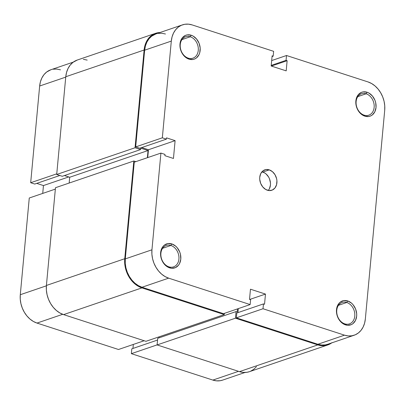 <?xml version="1.0" encoding="UTF-8"?>
<svg xmlns="http://www.w3.org/2000/svg" width="405" height="405" viewBox="0 0 405 405"><rect width="100%" height="100%" fill="white"/><g stroke="black" fill="none" stroke-linecap="round" stroke-linejoin="round"><path stroke-width="0.61" d="M366.125 93.783A11.32 8.763 71.2 0 0 356.127 101.554A11.32 8.763 71.2 0 0 364.141 115.162L364.829 116.159A12.666 9.806 -108.8 0 1 355.858 100.926A12.666 9.806 -108.8 0 1 367.051 92.234L366.125 93.783L357.812 96.618L366.125 93.783A11.32 8.763 -108.8 0 1 374.088 104.52A11.32 8.763 -108.8 0 1 368.788 115.187A11.32 8.763 -108.8 0 1 364.141 115.162A11.32 8.763 -108.8 0 1 356.177 104.424A11.32 8.763 -108.8 0 1 361.478 93.757A11.32 8.763 -108.8 0 1 366.125 93.783L367.051 92.234L363.108 91.895L361.265 92.436L358.177 94.831L356.268 98.658L355.858 100.926L356.203 105.756L356.942 108.125L359.417 112.327L362.885 115.293L364.829 116.159L368.773 116.498L370.621 115.957L372.286 114.964L374.827 111.795L376.022 107.462L375.678 102.637L374.939 100.268L372.463 96.066L368.995 93.099L367.051 92.234A12.666 9.806 -108.8 0 1 376.022 107.462A12.666 9.806 -108.8 0 1 364.829 116.159L364.141 115.162A11.32 8.763 71.2 0 0 374.139 107.391A11.32 8.763 71.2 0 0 366.125 93.783M346.766 302.484A11.32 8.763 71.2 0 0 336.763 310.255A11.32 8.763 71.2 0 0 344.782 323.863L345.47 324.861A12.666 9.806 -108.8 0 1 336.499 309.633A12.666 9.806 -108.8 0 1 347.687 300.935L346.766 302.484L338.453 305.319L346.766 302.484A11.32 8.763 -108.8 0 1 354.729 313.222A11.32 8.763 -108.8 0 1 349.429 323.889A11.32 8.763 -108.8 0 1 344.782 323.863A11.32 8.763 -108.8 0 1 336.813 313.126A11.32 8.763 -108.8 0 1 342.119 302.459A11.32 8.763 -108.8 0 1 346.766 302.484L347.687 300.935L343.749 300.596L340.235 302.13L338.813 303.537L336.909 307.36L336.499 309.633L336.844 314.457L337.583 316.826L338.666 319.049L341.699 322.699L343.526 323.995L347.46 325.271L351.257 324.663L352.922 323.671L355.468 320.497L356.658 316.168L356.683 313.769L355.58 308.969L353.104 304.768L351.464 303.097L347.687 300.935A12.666 9.806 -108.8 0 1 356.658 316.168A12.666 9.806 -108.8 0 1 345.47 324.861L344.782 323.863A11.32 8.763 71.2 0 0 354.78 316.097A11.32 8.763 71.2 0 0 346.766 302.484M190.254 36.769A11.32 8.763 71.2 0 0 180.255 44.535A11.32 8.763 71.2 0 0 188.274 58.148L188.963 59.145A12.666 9.806 -108.8 0 1 179.992 43.912A12.666 9.806 -108.8 0 1 191.18 35.22L190.254 36.769L181.946 39.604L190.254 36.769A11.32 8.763 -108.8 0 1 198.222 47.507A11.32 8.763 -108.8 0 1 192.922 58.173A11.32 8.763 -108.8 0 1 188.274 58.148A11.32 8.763 -108.8 0 1 180.306 47.41A11.32 8.763 -108.8 0 1 185.606 36.744A11.32 8.763 -108.8 0 1 190.254 36.769L191.18 35.22L187.242 34.881L185.394 35.417L182.306 37.817L181.182 39.584L179.992 43.912L179.967 46.312L181.076 51.111L183.551 55.313L185.191 56.983L188.963 59.145L192.907 59.484L194.749 58.943L196.415 57.95L198.961 54.776L199.741 52.721L200.176 48.053L199.068 43.254L196.597 39.052L193.129 36.085L191.18 35.22A12.666 9.806 -108.8 0 1 200.151 50.448A12.666 9.806 -108.8 0 1 188.963 59.145L188.274 58.148A11.32 8.763 71.2 0 0 198.273 50.377A11.32 8.763 71.2 0 0 190.254 36.769M170.895 245.47A11.32 8.763 71.2 0 0 160.896 253.241A11.32 8.763 71.2 0 0 168.91 266.849L169.599 267.847A12.666 9.806 -108.8 0 1 160.633 252.619A12.666 9.806 -108.8 0 1 171.821 243.921L170.895 245.47L162.582 248.305L170.895 245.47A11.32 8.763 -108.8 0 1 178.858 256.208A11.32 8.763 -108.8 0 1 173.558 266.875A11.32 8.763 -108.8 0 1 168.91 266.849A11.32 8.763 -108.8 0 1 160.947 256.112A11.32 8.763 -108.8 0 1 166.247 245.445A11.32 8.763 -108.8 0 1 170.895 245.47L171.821 243.921L167.878 243.582L164.369 245.116L162.947 246.523L161.823 248.29L160.633 252.619L160.608 255.013L161.711 259.813L164.187 264.014L165.827 265.685L167.655 266.981L171.588 268.257L175.39 267.649L178.478 265.25L179.597 263.483L180.792 259.154L180.448 254.325L179.709 251.956L177.233 247.754L175.593 246.083L171.821 243.921A12.666 9.806 -108.8 0 1 180.792 259.154A12.666 9.806 -108.8 0 1 169.599 267.847L168.91 266.849A11.32 8.763 71.2 0 0 178.914 259.078A11.32 8.763 71.2 0 0 170.895 245.47M268.272 190.456A10.783 8.343 71.2 0 0 269.933 180.083A10.783 8.343 71.2 0 0 262.81 172.064L269.269 169.862A10.783 8.343 -108.8 0 1 276.858 180.083A10.783 8.343 -108.8 0 1 271.806 190.244A10.783 8.343 -108.8 0 1 267.381 190.223A10.783 8.343 -108.8 0 1 259.797 179.997A10.783 8.343 -108.8 0 1 264.845 169.837A10.783 8.343 -108.8 0 1 269.269 169.862L262.81 172.064A10.783 8.343 71.2 0 0 261.919 171.831L264.465 172.803L266.019 173.902L268.601 177.015L269.522 178.904L270.464 182.989L270.444 185.024L269.431 188.71L268.475 190.213M155.879 33.929L151.612 36.227L148.964 38.845L146.873 42.13L145.415 45.962L144.651 50.19L135.68 146.909L139.755 148.23L166.409 139.133L166.526 137.862L175.107 140.641L173.451 158.461L164.875 155.677L164.992 154.406L160.917 153.085L134.263 162.177L125.292 258.896L151.946 249.799L160.917 153.085L164.992 154.406L164.875 155.677L173.451 158.461L175.107 140.641L166.526 137.862L166.409 139.133L162.334 137.811L171.305 41.097L172.069 36.87L173.522 33.038L175.618 29.752L178.261 27.13L181.364 25.282L184.796 24.28L188.436 24.153L192.137 24.913L273.638 51.334L273.188 56.168L272.119 55.819L271.173 66L286.188 70.87L287.13 60.689L286.057 60.34L286.507 55.505L368.008 81.926L371.628 83.541L375.03 85.951L378.083 89.059L380.67 92.75L382.695 96.881L384.072 101.296L384.75 105.816L384.709 110.281L365.345 318.983L364.581 323.21L363.128 327.043L361.037 330.333L358.39 332.95L355.286 334.798L351.854 335.801L348.214 335.927L344.513 335.168L317.859 344.265L236.358 317.844L263.012 308.747L344.513 335.168L263.012 308.747L263.463 303.912L264.536 304.261L265.477 294.081L250.467 289.21L249.52 299.391L250.594 299.74L250.143 304.575L168.647 278.154L165.022 276.539L161.62 274.129L158.568 271.021L155.981 267.33L153.961 263.199L152.584 258.785L151.9 254.264L151.946 249.799L160.917 153.085L134.263 162.177L125.292 258.896L125.246 263.356L125.93 267.882L127.307 272.292L129.327 276.423L131.914 280.118L134.966 283.227L138.368 285.636L141.993 287.251L223.494 313.673L141.993 287.251L168.647 278.154L250.143 304.575L223.494 313.673L250.143 304.575L250.594 299.74L249.52 299.391L250.467 289.21L265.477 294.081L264.536 304.261L263.463 303.912L236.809 313.004L236.358 317.844L317.859 344.265L321.56 345.025L325.2 344.898L327.615 344.291M182.458 24.862L155.803 33.954A23.586 18.255 71.2 0 0 144.651 50.19L171.305 41.097L144.651 50.19L135.68 146.909L162.334 137.811L171.305 41.097A23.586 18.255 -108.8 0 1 182.458 24.862A23.586 18.255 -108.8 0 1 192.137 24.913L273.638 51.334L273.188 56.168L272.049 56.558L273.188 56.168L272.119 55.819L271.173 66L286.188 70.87L287.13 60.689L271.37 66.066L287.13 60.689L286.057 60.34L271.228 65.402L286.057 60.34L286.507 55.505L368.008 81.926A23.586 18.255 -108.8 0 1 384.709 110.281L365.345 318.983A23.586 18.255 -108.8 0 1 354.198 335.218A23.586 18.255 -108.8 0 1 344.513 335.168L317.859 344.265A23.586 18.255 71.2 0 0 327.544 344.316L354.198 335.218M269.269 169.862L265.918 169.568L262.926 170.875L260.759 173.573L259.747 177.258L259.726 179.299L260.668 183.384L262.774 186.958L265.726 189.484L269.072 190.568L272.307 190.051L274.934 188.011L276.554 184.756L276.924 180.782L276.615 178.716L275.061 174.808L272.484 171.7L269.269 169.862M238.322 308.61L237.948 312.619L238.322 308.61M165.483 34.005L161.782 33.245L158.147 33.372M141.725 147.557L148.453 149.739L147.724 157.585L148.453 149.739L141.725 147.557M271.679 60.563L286.507 55.505L271.679 60.563M151.946 249.799L125.292 258.896A23.586 18.255 71.2 0 0 141.993 287.251L168.647 278.154A23.586 18.255 -108.8 0 1 151.946 249.799M249.718 299.457L265.477 294.081L249.718 299.457M236.358 317.844L236.809 313.004L263.463 303.912L263.012 308.747L236.358 317.844M175.107 140.641L148.453 149.739L175.107 140.641M139.755 148.23L135.68 146.909L162.334 137.811L166.409 139.133L139.755 148.23M87.197 60.102L83.389 59.317M77.32 60.021L72.925 62.385L70.207 65.078L68.055 68.46L66.557 72.399L65.772 76.747L56.705 174.484L62.279 176.291L140.626 149.561L140.758 148.159L148.048 150.523L147.38 157.702L148.048 150.523L69.701 177.253L69.164 183.045L69.701 177.253L148.048 150.523L140.758 148.159L140.626 149.561L62.279 176.291L56.705 174.484L135.047 147.754L140.626 149.561L135.047 147.754L56.705 174.484L65.772 76.747L144.114 50.017L135.047 147.754L144.114 50.017A24.259 18.777 -108.8 0 1 155.586 33.316A24.259 18.777 -108.8 0 1 159.96 32.537M64.446 175.552L69.701 177.253L64.446 175.552M55.475 187.718L46.408 285.454L46.367 290.041L47.066 294.693L48.484 299.234L50.559 303.482L53.222 307.279L56.361 310.478L59.864 312.954L63.585 314.614L145.947 341.314L224.289 314.584L224.405 313.359L224.289 314.584L145.947 341.314L63.585 314.614L141.932 287.884L224.289 314.584L141.932 287.884A24.259 18.777 -108.8 0 1 124.755 258.719L124.71 263.311L125.413 267.963L126.826 272.504L128.906 276.752L131.564 280.549L134.708 283.748L138.206 286.224L141.932 287.884L63.585 314.614A24.259 18.777 71.2 0 1 46.408 285.454L55.475 187.718L133.822 160.987L124.755 258.719L46.408 285.454L124.755 258.719L133.822 160.987L55.475 187.718M159.064 336.839L158.968 337.886L159.064 336.839M331.7 342.893A24.259 18.777 -108.8 0 1 327.761 344.954A24.259 18.777 -108.8 0 1 317.803 344.898L235.442 318.198L157.099 344.933L235.442 318.198L236.059 311.582L157.712 338.312L236.059 311.582L237.239 311.966L237.522 308.883L237.239 311.966L236.059 311.582L235.442 318.198L317.803 344.898L239.456 371.633L157.099 344.933L157.712 338.312L157.099 344.933L239.456 371.633L243.263 372.413L247.004 372.281L249.49 371.658M250.538 371.248L253.727 369.345L256.451 366.652M159.965 32.537L154.462 33.752L151.273 35.655L148.549 38.348L146.397 41.73L144.899 45.669L144.114 50.017L65.772 76.747A24.259 18.777 71.2 0 1 77.239 60.046L155.586 33.316M135.837 161.641L133.822 160.987L135.837 161.641M327.761 344.954L249.414 371.684A24.259 18.777 71.2 0 1 239.456 371.633L317.803 344.898L321.61 345.683L325.352 345.551L328.885 344.518L332.075 342.615M118.493 349.495L144.16 340.737L118.493 349.495L36.992 323.074L118.493 349.495M62.699 314.305L36.992 323.074L62.699 314.305M30.679 182.731L56.766 173.831L30.679 182.731L34.754 184.052L59.834 175.497L34.754 184.052L30.679 182.731L39.655 86.017L30.679 182.731M65.737 77.117L39.655 86.017L65.737 77.117M133.321 344.437L132.951 348.442L133.321 344.437M245.035 372.463L222.542 380.138A23.586 18.255 71.2 0 1 212.863 380.087L238.53 371.329L212.863 380.087L131.362 353.666L157.105 344.883L131.362 353.666L131.812 348.832L157.55 340.048L131.812 348.832L131.362 353.666L212.863 380.087L216.564 380.847L220.204 380.72L222.613 380.118M60.487 69.832L56.786 69.073L53.146 69.199M50.878 69.751L46.61 72.049L43.963 74.667L41.872 77.957L40.419 81.79L39.655 86.017A23.586 18.255 71.2 0 1 50.802 69.781L73.3 62.107M36.728 183.384L43.451 185.561L42.727 193.413L43.451 185.561L68.728 176.939L43.451 185.561L36.728 183.384M29.266 198.005L20.29 294.718L20.25 299.184L20.928 303.704L22.305 308.119L24.33 312.25L26.917 315.94L29.97 319.049L33.372 321.459L36.992 323.074A23.586 18.255 71.2 0 1 20.29 294.718L46.378 285.819L20.29 294.718L29.266 198.005L55.348 189.105L29.266 198.005"/></g></svg>
